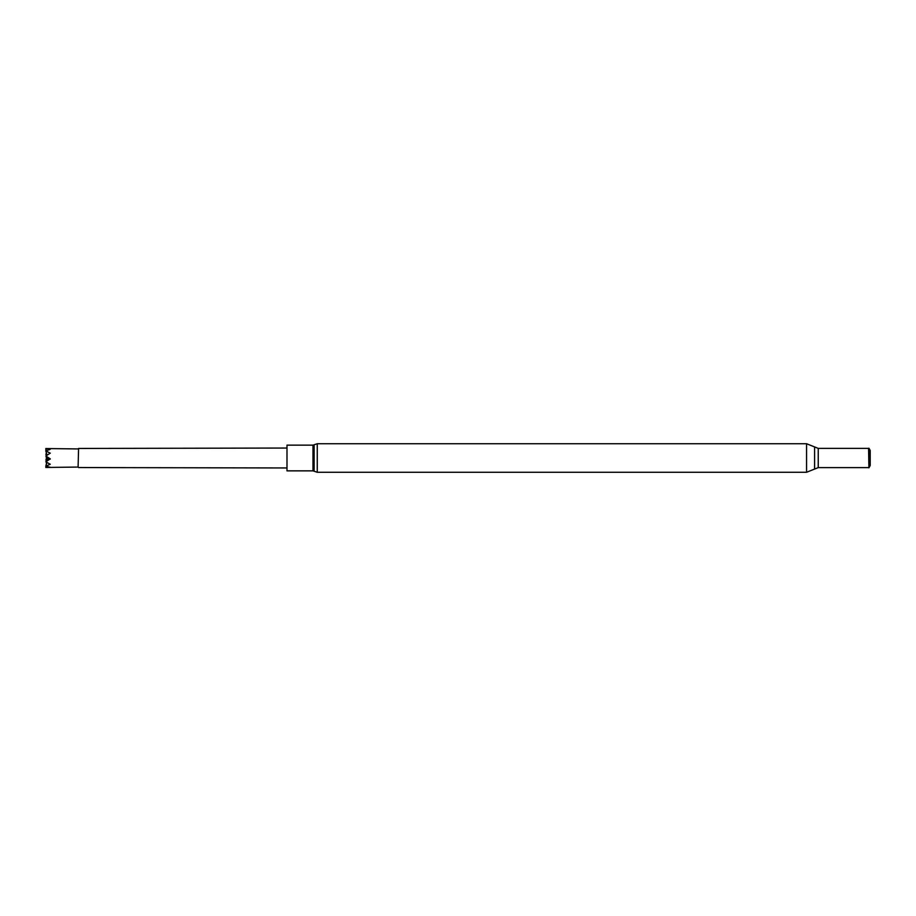 <?xml version="1.0" encoding="UTF-8"?>
<svg xmlns="http://www.w3.org/2000/svg" width="916" height="916" viewBox="0 0 916 916"><rect width="100%" height="100%" fill="white"/><g stroke="black" fill="none" stroke-linecap="round" stroke-linejoin="round"><path stroke-width="1.37" d="M78.1 467.068L78.581 448.451L78.1 467.068L45.8 467.458L46.075 466.313M46.785 455.401L45.8 454.141L46.59 453.695M78.1 448.932L45.8 448.542L50.243 449.321L45.8 450.924L50.243 453.157L45.8 456.008L50.243 458.847L45.8 461.859L50.243 464.217L45.8 466.233L50.231 467.263L47.323 467.492M312.974 470.858L312.974 445.142L286.994 445.142L286.994 470.858L312.974 470.858L317.245 472.267L317.245 443.733L314.131 444.764L314.131 471.236M868.906 467.813L868.906 448.187L870.2 450.443L870.2 465.557L868.906 467.813L868.574 448.382L818.24 448.382L806.572 443.733L317.245 443.733M46.109 465.202L46.59 462.305M46.785 460.599L45.8 459.992L46.888 458.481M47.506 458.893L47.208 460.015M47.758 459.214L45.8 461.859M46.888 462.465L45.8 466.233M45.8 456.008L47.769 458.836L46.143 458L47.769 459.237A198.795 2.702 180 0 0 50.231 459.122M47.655 458.985A198.795 2.702 180 0 0 50.243 458.847M47.014 455.252L45.8 450.924M46.315 450.718L45.8 448.542M46.109 450.798L45.8 449.767M868.574 467.618L818.24 467.618L818.24 448.382M818.24 467.618L814.599 469.072L814.599 446.928M814.599 469.072L806.572 472.267L806.572 443.733M78.581 448.451L286.994 448.038M806.572 472.267L317.245 472.267M312.974 445.142L314.131 444.764M78.581 467.549L286.994 467.962"/></g></svg>
